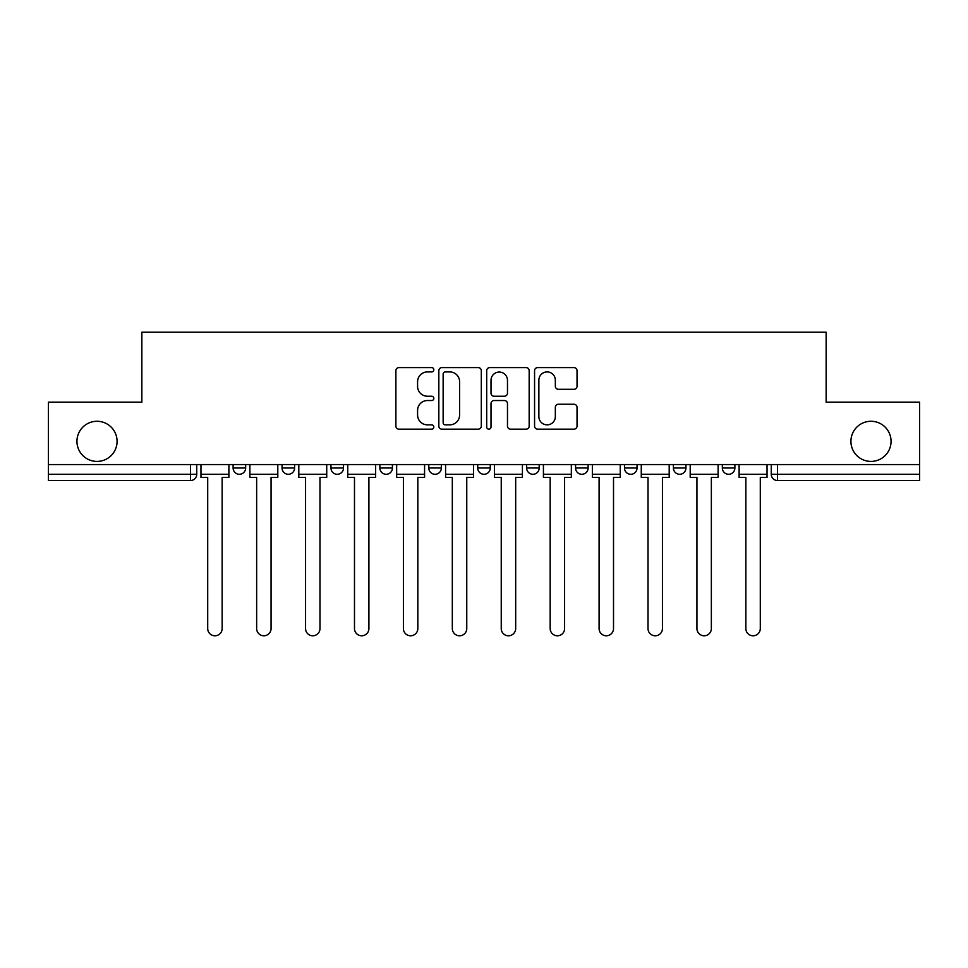 <?xml version="1.0" encoding="UTF-8"?>
<svg xmlns="http://www.w3.org/2000/svg" width="968" height="968" viewBox="0 0 968 968"><rect width="100%" height="100%" fill="white"/><g stroke="black" fill="none" stroke-linecap="round" stroke-linejoin="round"><path stroke-width="1.45" d="M433.821 369.752A2.154 2.154 0 0 0 431.667 367.598L398.961 367.598A3.073 3.073 0 0 0 395.888 370.684L395.888 426.089A3.073 3.073 0 0 0 398.961 429.163L431.667 429.163A2.154 2.154 0 0 0 433.821 427.009A2.154 2.154 0 0 0 431.667 424.855L427.433 424.855A9.849 9.849 0 0 1 417.583 415.006L417.583 410.396A9.849 9.849 0 0 1 427.433 400.534L431.667 400.534A2.154 2.154 0 0 0 433.821 398.38A2.154 2.154 0 0 0 431.667 396.227L427.433 396.227A9.849 9.849 0 0 1 417.583 386.377L417.583 381.767A9.849 9.849 0 0 1 427.433 371.918L431.667 371.918A2.154 2.154 0 0 0 433.821 369.752M850.92 441.347A20.074 20.074 0 0 0 870.994 461.421A20.074 20.074 0 0 0 891.056 441.347A20.074 20.074 0 0 0 870.994 421.274A20.074 20.074 0 0 0 850.92 441.347M76.944 441.347A20.074 20.074 0 0 0 97.006 461.421A20.074 20.074 0 0 0 117.08 441.347A20.074 20.074 0 0 0 97.006 421.274A20.074 20.074 0 0 0 76.944 441.347M624.493 464.555L624.493 468.004L637.041 468.004A6.268 6.268 0 0 1 630.773 474.284A6.268 6.268 0 0 1 624.493 468.004L624.493 464.555M526.653 464.555L526.653 468.004L539.2 468.004A6.268 6.268 0 0 1 532.92 474.284A6.268 6.268 0 0 1 526.653 468.004L526.653 464.555M477.732 464.555L477.732 468.004L490.268 468.004A6.268 6.268 0 0 1 484 474.284A6.268 6.268 0 0 1 477.732 468.004L477.732 464.555M379.879 468.004L379.879 464.555L379.879 468.004A6.268 6.268 0 0 0 386.159 474.284A6.268 6.268 0 0 1 379.879 468.004L392.427 468.004A6.268 6.268 0 0 1 386.159 474.284M282.039 468.004L282.039 464.555L282.039 468.004A6.268 6.268 0 0 0 288.307 474.284A6.268 6.268 0 0 1 282.039 468.004L294.587 468.004A6.268 6.268 0 0 1 288.307 474.284A6.268 6.268 0 0 0 294.587 468.004L294.587 464.555L294.587 468.004M573.964 389.305A3.073 3.073 0 0 0 577.037 386.232L577.037 370.684A3.073 3.073 0 0 0 573.964 367.598L537.639 367.598A3.073 3.073 0 0 0 534.566 370.684L534.566 426.089A3.073 3.073 0 0 0 537.639 429.163L573.964 429.163A3.073 3.073 0 0 0 577.037 426.089L577.037 407.31A3.073 3.073 0 0 0 573.964 404.237L558.415 404.237A3.073 3.073 0 0 0 555.342 407.31L555.342 416.627A8.24 8.24 0 0 1 547.101 424.855A8.24 8.24 0 0 1 538.874 416.627L538.874 380.146A8.24 8.24 0 0 1 547.101 371.918A8.24 8.24 0 0 1 555.342 380.146L555.342 386.232A3.073 3.073 0 0 0 558.415 389.305L573.964 389.305M48.4 464.555L48.4 402.144L141.86 402.144L141.86 332.218L826.14 332.218L826.14 402.144L919.6 402.144L919.6 464.555L48.4 464.555L48.4 474.284L196.734 474.284L196.734 464.555L196.734 474.284A6.268 6.268 0 0 1 190.466 480.551L48.4 480.551L48.4 474.284M481.302 370.684A3.073 3.073 0 0 0 478.228 367.598L441.904 367.598A3.073 3.073 0 0 0 438.831 370.684L438.831 426.089A3.073 3.073 0 0 0 441.904 429.163L478.228 429.163A3.073 3.073 0 0 0 481.302 426.089L481.302 370.684M489.772 367.598L526.096 367.598A3.073 3.073 0 0 1 529.169 370.684L529.169 426.089A3.073 3.073 0 0 1 526.096 429.163L510.547 429.163A3.073 3.073 0 0 1 507.474 426.089L507.474 403.62A3.073 3.073 0 0 0 504.389 400.534L494.079 400.534A3.073 3.073 0 0 0 491.006 403.62L491.006 427.009A2.154 2.154 0 0 1 488.852 429.163A2.154 2.154 0 0 1 486.698 427.009L486.698 370.684A3.073 3.073 0 0 1 489.772 367.598M771.266 464.555L771.266 474.284L919.6 474.284L919.6 480.551L777.534 480.551A6.268 6.268 0 0 1 771.266 474.284L771.266 464.555M919.6 464.555L919.6 474.284M734.881 464.555L734.881 468.004A6.268 6.268 0 0 1 728.614 474.284A6.268 6.268 0 0 1 722.346 468.004L734.881 468.004M722.346 464.555L722.346 468.004M685.961 464.555L685.961 468.004A6.268 6.268 0 0 1 679.693 474.284A6.268 6.268 0 0 1 673.413 468.004L685.961 468.004L685.961 464.555M673.413 464.555L673.413 468.004M637.041 464.555L637.041 468.004M588.12 464.555L588.12 468.004A6.268 6.268 0 0 1 581.841 474.284A6.268 6.268 0 0 1 575.573 468.004L588.12 468.004L588.12 464.555M575.573 464.555L575.573 468.004M539.2 468.004L539.2 464.555L539.2 468.004A6.268 6.268 0 0 1 532.92 474.284M490.268 468.004L490.268 464.555L490.268 468.004A6.268 6.268 0 0 1 484 474.284M441.347 464.555L441.347 468.004A6.268 6.268 0 0 1 435.08 474.284A6.268 6.268 0 0 1 428.8 468.004A6.268 6.268 0 0 0 435.08 474.284A6.268 6.268 0 0 0 441.347 468.004L441.347 464.555M428.8 464.555L428.8 468.004L441.347 468.004M392.427 464.555L392.427 468.004M343.507 464.555L343.507 468.004A6.268 6.268 0 0 1 337.227 474.284A6.268 6.268 0 0 1 330.959 468.004L343.507 468.004M330.959 464.555L330.959 468.004M245.654 464.555L245.654 468.004A6.268 6.268 0 0 1 239.386 474.284A6.268 6.268 0 0 1 233.119 468.004A6.268 6.268 0 0 0 239.386 474.284A6.268 6.268 0 0 0 245.654 468.004L245.654 464.555M233.119 464.555L233.119 468.004L245.654 468.004M445.292 371.918A2.154 2.154 0 0 0 443.138 374.071L443.138 422.701A2.154 2.154 0 0 0 445.292 424.855L449.757 424.855A9.849 9.849 0 0 0 459.606 415.006L459.606 381.767A9.849 9.849 0 0 0 449.757 371.918L445.292 371.918M507.474 380.303A8.24 8.24 0 0 0 499.234 372.063A8.24 8.24 0 0 0 491.006 380.303L491.006 393.153A3.073 3.073 0 0 0 494.079 396.227L504.389 396.227A3.073 3.073 0 0 0 507.474 393.153L507.474 380.303M200.969 474.284L200.969 477.418L207.709 477.418L207.709 628.571A7.212 7.212 0 0 0 214.92 635.782A7.212 7.212 0 0 0 222.144 628.571L222.144 477.418L228.884 477.418L228.884 474.284L200.969 474.284L200.969 464.555M228.884 474.284L228.884 464.555M249.889 474.284L249.889 477.418L256.641 477.418L256.641 628.571A7.212 7.212 0 0 0 263.853 635.782A7.212 7.212 0 0 0 271.064 628.571L271.064 477.418L277.804 477.418L277.804 474.284L249.889 474.284L249.889 464.555M277.804 474.284L277.804 464.555M298.809 474.284L298.809 477.418L305.561 477.418L305.561 628.571A7.212 7.212 0 0 0 312.773 635.782A7.212 7.212 0 0 0 319.984 628.571L319.984 477.418L326.724 477.418L326.724 474.284L298.809 474.284L298.809 464.555M326.724 474.284L326.724 464.555M347.742 474.284L347.742 477.418L354.482 477.418L354.482 628.571A7.212 7.212 0 0 0 361.693 635.782A7.212 7.212 0 0 0 368.905 628.571L368.905 477.418L375.644 477.418L375.644 474.284L347.742 474.284L347.742 464.555M375.644 474.284L375.644 464.555M396.662 474.284L396.662 477.418L403.402 477.418L403.402 628.571A7.212 7.212 0 0 0 410.613 635.782A7.212 7.212 0 0 0 417.825 628.571L417.825 477.418L424.577 477.418L424.577 474.284L396.662 474.284L396.662 464.555M424.577 474.284L424.577 464.555M445.582 474.284L445.582 477.418L452.322 477.418L452.322 628.571A7.212 7.212 0 0 0 459.534 635.782A7.212 7.212 0 0 0 466.757 628.571L466.757 477.418L473.497 477.418L473.497 474.284L445.582 474.284L445.582 464.555M473.497 474.284L473.497 464.555M494.503 474.284L494.503 477.418L501.243 477.418L501.243 628.571A7.212 7.212 0 0 0 508.466 635.782A7.212 7.212 0 0 0 515.678 628.571L515.678 477.418L522.418 477.418L522.418 474.284L494.503 474.284L494.503 464.555M522.418 474.284L522.418 464.555M543.423 474.284L543.423 477.418L550.175 477.418L550.175 628.571A7.212 7.212 0 0 0 557.386 635.782A7.212 7.212 0 0 0 564.598 628.571L564.598 477.418L571.338 477.418L571.338 474.284L543.423 474.284L543.423 464.555M571.338 474.284L571.338 464.555M592.356 474.284L592.356 477.418L599.095 477.418L599.095 628.571A7.212 7.212 0 0 0 606.307 635.782A7.212 7.212 0 0 0 613.518 628.571L613.518 477.418L620.258 477.418L620.258 474.284L592.356 474.284L592.356 464.555M620.258 474.284L620.258 464.555M641.276 474.284L641.276 477.418L648.015 477.418L648.015 628.571A7.212 7.212 0 0 0 655.227 635.782A7.212 7.212 0 0 0 662.439 628.571L662.439 477.418L669.19 477.418L669.19 474.284L641.276 474.284L641.276 464.555M669.19 474.284L669.19 464.555M690.196 474.284L690.196 477.418L696.936 477.418L696.936 628.571A7.212 7.212 0 0 0 704.147 635.782A7.212 7.212 0 0 0 711.359 628.571L711.359 477.418L718.111 477.418L718.111 474.284L690.196 474.284L690.196 464.555M718.111 474.284L718.111 464.555M739.116 474.284L739.116 477.418L745.856 477.418L745.856 628.571A7.212 7.212 0 0 0 753.08 635.782A7.212 7.212 0 0 0 760.291 628.571L760.291 477.418L767.031 477.418L767.031 474.284L739.116 474.284L739.116 464.555M767.031 474.284L767.031 464.555M190.466 464.555L190.466 480.551M777.534 464.555L777.534 480.551"/></g></svg>
